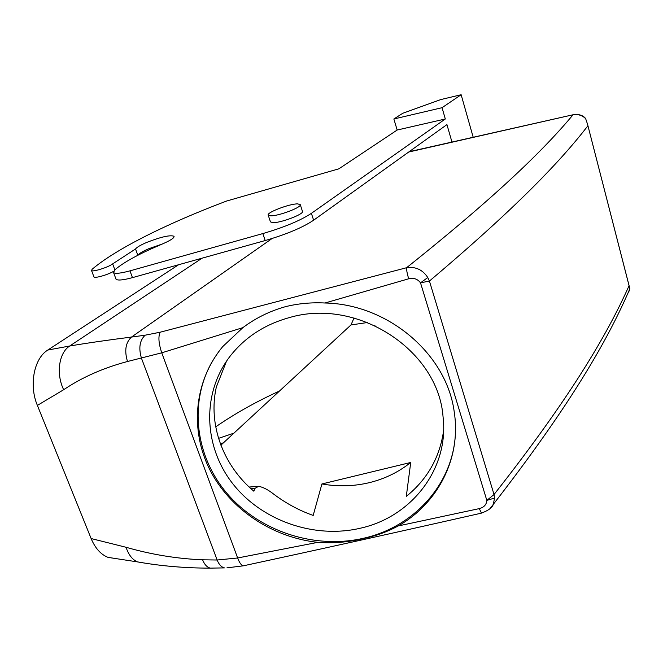 <?xml version="1.0" encoding="UTF-8"?>
<svg xmlns="http://www.w3.org/2000/svg" width="663" height="663" viewBox="0 0 663 663"><rect width="100%" height="100%" fill="white"/><g stroke="black" fill="none" stroke-linecap="round" stroke-linejoin="round"><path stroke-width="0.99" d="M250.954 488.681L254.982 488.374L253.871 491.225C223.141 465.501 207.817 424.444 216.345 387.01L226.497 361.169M254.982 488.374L258.628 486.302C263.219 487.181 268.324 489.858 273.943 494.325C286.217 503.499 299.295 510.535 313.185 515.433L321.92 483.957C337.881 486.791 353.628 486.369 369.167 482.697C384.681 478.918 398.529 472.172 410.728 462.467L321.92 483.957M410.728 462.467L406.295 496.396C427.362 479.308 439.793 457.404 443.597 430.685M374.868 325.574L375.067 326.196L375.929 326.072M220.887 445.188L350.992 324.936L354.025 317.967M115.412 558.486L108.061 557.392C100.834 554.533 95.19 548.251 91.129 538.547L37.385 405.408C28.857 385.46 33.854 358.484 47.811 350.039L178.571 264.752M289.101 317.668C264.454 324.555 244.738 337.467 229.962 356.387C201.544 393.457 203.574 446.332 232.572 483.468C261.545 520.687 313.98 539.044 360.183 528.254C411.64 517.041 449.29 468.625 443.058 416.853C438.367 350.288 357.398 297.19 289.101 317.668M481.487 513.121L479.283 508.612L398.14 525.966C437.92 503.515 461.398 458.017 454.271 412.245C446.97 354.572 388.51 304.193 324.969 302.999C311.204 302.295 297.977 303.538 285.281 306.729C269.808 311.071 255.669 318.041 242.849 327.655L222.76 346.567C194.143 381.043 189.742 429.748 209.649 469.412C229.696 509.068 272.128 537.42 317.784 542.351L237.636 557.981L217.149 560.011L202.596 559.812C176.963 558.743 151.454 554.566 126.069 547.282L91.129 538.547M242.849 327.655L161.747 352.824L127.511 361.501C103.436 367.882 82.154 377.288 63.665 389.728L37.385 405.408M427.768 277.54L420.516 282.844L429.425 281.054L427.768 277.54C422.654 269.708 415.593 266.435 406.593 267.719L160.214 332.196L145.147 335.196L131.489 337.061C107.787 340.069 87.193 343.053 69.706 346.011L47.811 350.039M212.483 361.07C188.234 403.071 195.519 457.412 228.055 494.623C260.634 531.859 315.24 549.42 363.556 538.248C413.646 527.16 452.821 484.438 455.373 434.232M145.147 335.196C139.661 340.384 138.443 348.092 141.501 358.318L217.149 560.011C218.923 564.503 221.343 567.13 224.417 567.893L210.328 568.133C207.055 567.313 204.477 564.536 202.596 559.812M226.937 567.851L243.255 565.837C241.382 565.473 239.509 562.854 237.636 557.981L161.747 352.824C158.606 343.277 158.092 336.406 160.214 332.196M573.528 114.658L408.715 152.018M587.716 126.036C560.865 160.761 517.115 206.947 429.425 281.054L494.026 494.523L494.54 498.054L493.322 504.328C570.097 405.458 607.896 339.986 629.85 288.728L587.517 124.13L585.661 118.702C582.313 115.279 578.095 114.003 572.998 114.865C544.679 148.777 498.791 194.118 406.593 267.719C406.427 269.783 407.115 273.471 408.673 278.791L324.969 302.999M585.661 118.702L583.937 116.912M629.85 288.728L628.98 290.759M629.726 289.888L627.836 293.411M398.14 525.966C387.25 531.85 375.706 536.019 363.515 538.472C348.755 542.177 333.514 543.469 317.784 542.351M244.199 565.638L243.255 565.837M243.263 565.837C319.641 549.378 398.985 531.825 481.272 513.17C488.3 510.576 492.319 507.626 493.322 504.328L489.858 508.753M628.905 286.051C607.026 334.981 569.749 398.314 494.026 494.523L486.833 500.399C486.476 504.667 483.957 507.402 479.283 508.612M494.54 498.054L486.833 500.399L420.516 282.844C417.582 278.949 413.637 277.598 408.673 278.791M279.521 390.996C255.744 401.911 234.478 413.869 215.715 426.848M233.906 433.154L218.541 438.359M115.834 278.667L116.058 279.264C117.79 280.648 123.26 280.109 132.467 277.631L129.956 270.86C120.741 273.347 115.279 273.918 113.555 272.584L114.691 269.99C121.992 263.609 134.199 256.548 151.321 248.816L163.048 243.686C170.822 240.271 174.485 237.802 174.046 236.277C170.167 234.801 161.034 236.857 146.656 242.451C140.523 245.078 136.81 247.258 135.525 248.981L112.652 263.891C108.633 267.197 92.464 272.269 91.535 270.529L92.157 269.236C116.705 248.376 168.883 222.785 226.688 201.005L338.876 168.825L397.17 130.031L393.863 118.992L402.764 113.274L440.804 99.566L461.141 94.726L442.055 107.696L393.863 118.992M162.518 243.918L148.918 248.658C142.802 251.302 139.106 253.506 137.829 255.263L137.465 255.479M93.864 276.678L93.972 276.968C94.834 278.518 107.92 274.772 113.522 271.366M451.917 141.89L446.937 124.611L313.616 220.207C302.742 227.5 286.598 234.279 265.192 240.545L132.467 277.631M473.15 137.092L461.141 94.726M129.956 270.86L262.846 233.575C284.278 227.285 300.463 220.539 311.386 213.337L445.312 118.984L442.055 107.696M223.729 442.553L220.481 444.102M137.829 255.263L135.525 248.981M445.312 118.984L397.17 130.031M302.461 211.364L302.477 211.422C304.151 214.124 280.54 223.083 272.816 222.644L270.454 221.873L268.2 215.11C266.485 212.483 289.731 203.665 297.712 203.881L300.273 204.652C301.914 207.279 278.261 216.213 270.545 215.84L268.2 215.11M350.992 324.936L367.7 322.491M142.802 562.73L137.423 561.884C132.385 559.696 128.597 554.832 126.061 547.282M202.107 258.172L69.706 346.011C58.949 352.683 55.849 373.808 63.665 389.728M213.113 568.1L210.328 568.133C185.259 568.141 160.96 566.053 137.423 561.884M272.095 238.506L131.489 337.061C125.589 342.556 124.263 350.702 127.511 361.501M311.386 213.337L313.616 220.207M114.873 269.824L112.652 263.891M262.846 233.575L265.192 240.545M249.172 487.032L257.244 486.41M137.44 561.884L108.061 557.392M585.015 117.782C582.172 115.022 578.235 114.003 573.222 114.724L409.137 151.711M629.419 286.955L587.517 124.13M116.058 279.264L113.555 272.584M93.972 276.968L91.535 270.529M300.273 204.652L302.477 211.422"/></g></svg>
